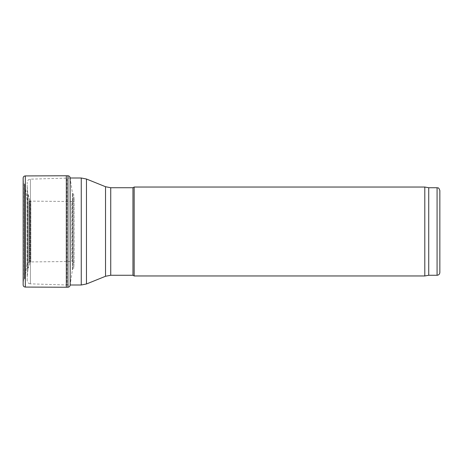 <?xml version="1.0" encoding="UTF-8"?>
<svg xmlns="http://www.w3.org/2000/svg" width="463" height="463" viewBox="0 0 463 463"><rect width="100%" height="100%" fill="white"/><g stroke="black" fill="none" stroke-linecap="round" stroke-linejoin="round"><path stroke-width="0.35" stroke-dasharray="2.31 1.74" d="M134.166 187.035L134.166 275.965M424.797 187.035L424.797 275.965M132.962 187.729L132.962 275.271M27.178 280.514L27.178 182.486L27.178 280.514C27.358 282.488 28.434 283.599 30.408 283.848L30.408 179.152L30.408 283.848L66.967 284.994L66.967 178.006L66.967 284.994L70.121 284.994M27.178 276.799L27.178 186.201L27.178 276.799L28.11 268.326L28.11 194.674L28.11 268.326L29.62 264.17L29.62 198.83L29.62 264.17L29.956 262.272L29.956 200.728L29.956 262.272M439.85 190.513L439.85 272.487M428.732 187.729L428.732 275.271M74.005 199.287L73.681 194.385L72.373 192.984L70.121 177.665L70.121 285.335L72.373 270.016L72.373 192.984L72.373 270.016L72.691 269.443L72.691 193.557L72.691 269.443L73.681 268.615L73.681 194.385L73.681 268.615L74.005 263.713L74.011 199.426C73.883 200.699 73.16 201.393 71.846 201.509L71.846 261.491L71.846 201.509L30.83 201.127L30.83 261.873L30.83 201.127L29.215 201.064L29.215 261.936L29.215 201.064L27.039 199.24L27.039 263.76L27.039 199.24L24.788 184.384L24.788 278.616L24.788 184.384L24.464 183.817L24.464 279.183L24.464 183.817L23.48 182.995L23.48 280.005L23.48 182.995L23.15 178.006L23.15 285M66.325 287.234L66.325 175.766M67.945 287.21L67.945 175.79M110.732 187.729L110.732 275.271M105.523 186.722L105.523 276.278M86.459 179.019L86.459 283.981M81.257 178.006L81.257 284.994M27.792 269.744L27.792 193.256L27.792 269.744M437.072 187.729L437.072 275.271M74.011 199.426L74.011 263.574C73.883 262.301 73.16 261.607 71.846 261.491L29.215 261.936L27.039 263.76L24.788 278.616L23.48 280.005L23.156 284.861L23.156 178.145L23.48 182.995M25.315 287.077L25.315 175.923M70.121 178.006L30.408 179.152C28.434 179.401 27.358 180.512 27.178 182.486M29.956 200.728L27.792 193.256L27.178 186.201"/><path stroke-width="0.69" d="M134.166 275.965L134.166 187.035L424.797 187.035L424.797 275.965L134.166 275.965L132.962 275.271L132.962 187.729L134.166 187.035M132.962 275.271L110.732 275.271L110.732 187.729L132.962 187.729M70.121 284.994L81.257 284.994L86.459 283.981L105.523 276.278L110.732 275.271M428.732 187.729L428.732 275.271L437.072 275.271C438.756 275.103 439.688 274.177 439.85 272.487L439.85 190.513C438.426 186.589 437.917 188.325 437.072 187.729L428.732 187.729L424.797 187.035M428.732 275.271L424.797 275.965M23.156 178.145C23.202 176.808 23.926 176.067 25.315 175.923L25.315 287.077C24.001 286.962 23.277 286.267 23.15 285L23.156 178.139M66.325 287.234L67.945 287.21L67.945 175.79L66.325 175.766L66.325 287.234L25.315 287.077M67.945 175.79C69.132 175.882 69.855 176.507 70.121 177.665L70.173 284.994M105.523 276.278L105.523 186.722L110.732 187.729M86.459 283.981L86.459 179.019L105.523 186.722M81.257 284.994L81.257 178.006L86.459 179.019M437.072 275.271L437.072 187.729M81.257 178.006L70.121 178.006M66.325 175.766L25.315 175.923C24.001 176.038 23.277 176.733 23.15 178L23.15 285M67.945 287.21C69.132 287.124 69.861 286.499 70.121 285.335M70.173 178.006L70.121 177.665"/></g></svg>
